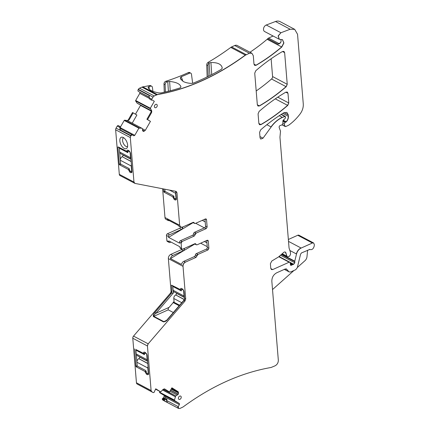 <?xml version="1.0" encoding="UTF-8"?>
<svg xmlns="http://www.w3.org/2000/svg" width="430" height="430" viewBox="0 0 430 430"><rect width="100%" height="100%" fill="white"/><g stroke="black" fill="none" stroke-linecap="round" stroke-linejoin="round"><path stroke-width="0.64" d="M179.159 305.73L173.505 302.747L173.188 302.188L174.075 301.796M173.317 312.524L168.237 309.842C167.947 309.1 168.243 308.267 169.13 307.348L173.22 302.591L174.257 302.408M173.22 302.591L173.188 302.188M167.856 319.264L164.835 321.446L163.497 321.903C165.244 321.731 166.7 320.85 167.856 319.264L184.416 300M168.237 309.842L153.784 316.324C153.784 315.4 154.494 314.384 155.907 313.276L154.918 312.438L171.565 293.077L173.387 292.948L173.204 290.718M181.503 290.148L171.613 285.176L171.393 285.396L172.806 285.816L172.849 286.407M181.756 289.277L181.949 288.707M147.442 345.983L151.102 390.526L151.742 391.714L137.084 383.974A2.295 1.623 -62.2 0 1 136.444 382.786L132.784 338.243A2.295 1.623 -62.2 0 1 133.531 336.099L148.049 343.763L147.442 345.983L148.189 343.839L184.959 301.075L185.706 298.931L184.556 298.323L183.997 291.524L182.551 289.024L181.261 288.39M184.556 298.323L184.223 300.688L184.959 301.075M171.613 285.176L171.909 291.647L170.742 293.572L170.296 293.335L133.531 336.099M171.565 293.077L170.742 293.572M180.417 289.825L181.525 289.471M181.546 288.498C180.772 288.191 180.39 288.568 180.401 289.627M185.706 298.931L183.024 266.353C183.035 264.445 183.841 263.042 185.454 262.133L195.967 257.419L197.907 254.458L207.921 249.97L208.889 248.287L208.292 241.036L207.867 240.295L207.126 240.305L197.112 244.794L196.37 244.804L195.58 243.713L194.838 243.724L182.723 249.158L181.976 249.169L181.551 248.427L181.121 243.192L182.094 241.504L194.209 236.075L196.155 233.114L206.163 228.626L207.131 226.938L206.54 219.687L206.11 218.951L205.368 218.961L195.36 223.45L194.618 223.455L193.828 222.369L193.086 222.38L182.573 227.094L180.713 227.115L179.649 225.272L176.972 192.694L176.117 191.382M181.949 249.153A1.376 0.973 -62.2 0 1 181.336 249.669L170.791 254.393A3.445 2.429 -62.2 0 0 168.367 258.613L171.043 291.196A2.295 1.623 -62.2 0 1 170.296 293.335M135.971 349.568L143.512 353.352C143.502 352.294 143.883 351.917 144.657 352.224L145.662 352.756L147.103 355.25L148.613 373.579L148.457 374.498L147.469 374.707L146.458 374.175L145.018 371.681L145.98 370.886M145.001 371.477L136.197 366.828L135.918 366.349L134.719 348.907M144.373 352.116L144.657 352.224M144.862 353.003L145.06 352.439M148.619 373.767L148.092 373.552M135.912 349.595L135.955 350.138M136.31 354.449L136.912 361.738M131.483 171.57L132.015 171.785M128.452 150.452L128.258 151.021M120.303 159.75L119.707 152.462M119.352 148.151L119.368 147.587M119.529 147.345L119.309 147.614M127.581 146.517A4.821 2.532 65.9 0 1 127.565 146.523A4.821 2.532 65.9 0 1 124.447 145.071A4.821 2.532 65.9 0 1 123.62 137.729A4.821 2.532 65.9 0 1 123.636 137.718M272.523 289.567L293.975 270.481M297.34 267.487L304.951 260.714A4.59 3.241 -62.2 0 0 306.977 256.748L307.622 250.163M200.681 243.197L207.244 246.659M204.422 241.515L206.927 242.837M205.207 221.896L202.272 220.348M204.4 227.873L195.714 223.288M204.981 219.133L205.551 226.105A1.376 0.973 -62.2 0 1 204.583 227.792L194.575 232.281A1.376 0.973 117.8 0 0 193.602 233.759A1.376 0.973 -62.2 0 1 192.629 235.237L180.509 240.671A1.376 0.973 117.8 0 0 179.541 242.359L179.611 243.192L168.544 237.349L193.097 222.654M192.855 222.482A1.376 0.973 117.8 0 0 193.038 222.622L194.473 223.38A1.376 0.973 117.8 0 0 194.548 223.417M151.758 100.249A0.457 0.322 -62.2 0 1 151.742 100.244L149.791 99.19L149.355 97.895L151.795 99.185L152.994 97.099L154.209 95.944L157.455 94.605C187.432 89.359 216.758 76.212 245.433 55.164L249.4 53.266L251.873 53.234L253.291 55.696L253.99 64.177L254.7 65.408L256.14 65.285C264.971 60.135 273.523 54.051 281.795 47.031L283.913 42.978L282.505 39.651L279.306 39.291L278.285 35.986L280.924 32.75L290.175 29.24L294.7 29.348L297.544 34.271L303.274 103.947C303.478 107.441 302.43 110.768 300.135 113.923C296.759 118.363 292.981 122.098 288.799 125.125L285.762 126.544L285.02 126.253L285.762 126.544M194.849 244.003L170.447 258.607L181.514 264.445A3.445 2.429 -62.2 0 1 183.868 261.3L194.387 256.586A1.376 0.973 117.8 0 0 195.354 255.103A1.376 0.973 -62.2 0 1 196.327 253.625L206.335 249.137A1.376 0.973 117.8 0 0 207.308 247.449L208.889 248.287M196.3 244.761A1.376 0.973 -62.2 0 1 196.23 244.729L194.79 243.971A1.376 0.973 -62.2 0 1 194.607 243.831M280.774 39.442A4.59 3.241 -62.2 0 1 280.973 41.925L279.602 43.656M279.833 43.521L278.07 44.177A2.295 1.623 -62.2 0 1 278.919 43.532A2.295 1.204 -114.1 0 0 279.656 43.623M167.076 399.341L166.464 400.405L167.469 402.566L164.932 401.109L164.072 400.007L164.728 399.518L166.114 399.706L167.076 399.341L164.615 398.04L162.712 398.454A0.457 0.322 -62.2 0 0 162.379 398.712L162.492 399.819L163.932 400.722A2.295 1.623 -62.2 0 0 164.007 400.765A2.295 1.623 -62.2 0 0 164.077 400.798M132.16 134.784L120.604 128.683L119.954 129.817L119.889 126.442L121.341 129.14M180.955 87.01L180.1 87.903A240.918 170.135 -62.2 0 1 160.858 92.944L158.89 92.939C151.903 91.574 148.328 89.612 148.162 87.053L149.038 86.521A240.918 170.135 -62.2 0 0 150.828 86.145A2.295 1.623 -62.2 0 1 151.709 86.247A2.295 1.623 -62.2 0 1 152.408 87.376L152.929 91.359M148.151 87.43L148.221 87.811M180.96 87.161C180.428 84.108 176.649 82.2 169.619 81.431L170.237 90.773M169.619 81.431L167.77 81.614A240.918 170.135 -62.2 0 1 166.964 81.872L165.813 81.265A240.918 170.135 -62.2 0 0 188.383 72.573A2.295 1.623 -62.2 0 1 189.63 72.552L190.78 73.159A2.295 1.623 -62.2 0 1 191.479 74.282L192.661 83.302M222.262 67.988L221.428 69.278A240.918 170.135 -62.2 0 1 193.344 83.097L191.388 83.398C188.098 83.227 185.389 82.592 183.255 81.496L180.509 78.792L180.353 77.572L181.272 76.728L182.911 81.308M222.267 68.182C221.681 64.323 217.902 62.441 210.931 62.527L211.732 74.616M165.394 91.966L165.136 84.656A2.295 1.623 -62.2 0 1 166.964 81.872M190.78 73.159A2.295 1.623 -62.2 0 0 189.533 73.181A240.918 170.135 -62.2 0 1 181.272 76.728M208.26 76.384L207.878 65.537A2.295 1.623 -62.2 0 1 209.104 63.065L208.152 62.328A240.918 170.135 -62.2 0 0 230.77 47.424A4.59 3.241 -62.2 0 1 231.598 46.934L234.737 45.526A4.59 3.241 -62.2 0 1 237.209 45.494L251.797 53.196M210.931 62.527L209.313 62.936M164.615 398.04L165.147 397.116L164.722 395.804L159.702 392.676A0.457 0.322 -62.2 0 1 159.6 392.241L159.847 391.429M164.357 388.838L169.501 391.983L164.582 388.913M137.374 384.146A1.376 0.973 -62.2 0 1 137.331 384.124A1.376 0.973 -62.2 0 1 137.288 384.103L153.188 392.612L154.004 392.499L155.746 388.806L160.546 391.8L160.971 391.687L160.546 391.8L155.547 389.161L160.562 391.811M143.529 353.557L144.609 353.874M128.393 169.495L129.855 172.194L130.86 172.72L131.854 172.511L132.005 171.591L130.5 153.268L129.054 150.774L128.049 150.242C127.275 149.936 126.893 150.312 126.904 151.371L118.116 146.926L117.895 147.141L119.309 164.368L119.588 164.846L128.393 169.495L129.371 168.904M128.049 150.242L127.764 150.135M126.92 151.57L128.006 151.892M118.116 146.926L117.895 147.141L119.309 147.56M122.27 146.748A6.197 3.257 -114.1 0 0 127.167 147.764A6.197 3.257 -114.1 0 0 125.205 139.169A6.197 3.257 -114.1 0 0 122.432 137.197A6.197 3.257 -114.1 0 0 119.836 140.185A6.197 3.257 -114.1 0 0 122.27 146.748M120.604 128.683L132.203 134.805A1.376 0.973 -62.2 0 1 132.246 134.827L132.306 134.859M127.699 120.771L141.717 128.172L127.49 120.717L129.107 119.911L133.16 112.848L136.885 115.041L132.22 123.157M147.42 119.502L150.312 121.303L146.899 119.26L147.56 119.578L151.602 112.542L151.699 110.8L150.339 108.231L154.322 101.297L152.419 100.109L154.322 101.297M146.899 119.26L150.957 112.203L151.236 110.558L151.553 110.725A1.607 1.134 -62.2 0 1 151.462 112.466L150.957 112.203M149.291 97.293L138.304 91.364A1.376 0.973 -62.2 0 1 138.164 89.655L149.092 95.422L149.355 97.895M181.911 249.126A1.376 0.973 -62.2 0 1 181.836 249.094L180.396 248.336A1.376 0.973 -62.2 0 1 179.971 247.594L179.901 246.766L168.834 240.924L168.904 241.751L166.894 240.692A1.376 0.973 -62.2 0 0 167.318 241.429L169.329 242.493A1.376 0.973 -62.2 0 1 168.904 241.751M206.733 240.483L207.308 247.449M171 242.063L170.07 242.482A1.376 0.973 -62.2 0 1 169.329 242.493M170.447 258.607A3.445 2.429 -62.2 0 1 172.801 255.458L183.347 250.728A1.376 0.973 -62.2 0 0 184.32 249.25A1.376 0.973 -62.2 0 1 184.685 248.277M169.286 220.611A3.445 2.429 -62.2 0 1 168.065 220.439A3.445 2.429 -62.2 0 1 167.232 219.531L178.299 225.374A3.445 2.429 -62.2 0 0 179.133 226.282L180.573 227.04L179.649 225.272M181.455 227.32L182.562 227.905A1.376 0.973 -62.2 0 1 182.927 226.932M182.562 227.905A1.376 0.973 -62.2 0 1 181.594 229.383L169.441 234.828A1.376 0.973 -62.2 0 0 168.474 236.516L168.544 237.349M143.131 131.333L142.54 130.414L142.394 128.661L141.862 128.248M143.082 131.306L144.002 131.322L145.329 130.301L150.452 121.378L147.56 119.578M149.791 99.19L151.725 100.233A0.457 0.322 -62.2 0 1 151.725 100.233L150.016 99.33M313.577 242.955L312.271 242.928L313.653 242.993L314.357 244.654L314.228 245.976C313.422 248.959 311.938 250.126 309.783 249.459L301.537 252.894L300.613 254.082L297.286 267.707L295.738 269.691L290.589 271.997L289.207 271.937A2.295 1.623 -62.2 0 1 288.89 271.69L284.423 269.336M309.879 249.524A3.445 2.429 -62.2 0 1 309.81 249.491L309.24 249.438M286.332 268.949A2.295 1.623 -62.2 0 1 286.584 269.159L288.89 271.69M178.59 408.457L179.901 408.484L183.132 406.92C211.807 385.871 241.133 372.724 271.11 367.478L275.092 365.806C277.237 364.602 278.317 362.726 278.328 360.184L271.835 281.241C271.851 277.431 273.469 274.62 276.689 272.803L285.171 269.003L286.729 269.234L286.262 268.906M164.529 388.892L163.158 389.333L175.687 395.949L174.36 400.416L179.299 403.496L179.391 404.635L178.251 406.624L178.595 408.462L163.932 400.722M175.687 395.949L178.208 394.331L178.568 393.031L178.079 391.655L171.903 387.806L169.501 391.983M155.687 104.404A1.838 1.295 -62.2 0 1 156.66 104.382A1.838 1.295 -62.2 0 1 157.203 105.984A1.838 1.295 -62.2 0 1 155.956 107.629A1.838 1.295 -62.2 0 1 154.945 107.629A1.838 1.295 -62.2 0 1 154.445 106.022A1.838 1.295 -62.2 0 1 155.687 104.404M179.675 396.121A1.838 1.295 -62.2 0 1 180.643 396.1A1.838 1.295 -62.2 0 1 181.186 397.702A1.838 1.295 -62.2 0 1 179.939 399.346A1.838 1.295 -62.2 0 1 178.928 399.346A1.838 1.295 -62.2 0 1 178.428 397.734A1.838 1.295 -62.2 0 1 179.675 396.121M286.778 112.386L288.277 114.891L286.858 112.423L283.891 112.719C275.877 117.653 268.126 123.378 260.634 129.903L259.596 132.338L260.048 137.842L260.757 139.067L263.02 138.186L271.158 126.968C274.394 122.55 278.162 119.363 282.456 117.395L285.203 116.38L281.322 114.332M285.058 116.304L284.563 116.31L285.488 116.874L285.536 117.465L284.956 118.734L283.461 119.884L282.875 121.061L282.892 123.534L282.075 124.85L280.473 125.442C279.478 125.727 279.054 126.42 279.188 127.516L280.505 131.198L279.952 137.213L289.062 248.035L290.384 252.136L290.556 254.221L289.648 256.135L287.24 256.947L285.375 252.114M287.17 256.903L285.735 252.41C284.999 251.727 284.165 251.873 283.236 252.84L278.549 256.941L271.781 261.031L270.395 263.724L270.776 268.352L271.486 269.583L272.727 269.567L289.159 262.203L289.777 262.192L290.126 262.768L290.728 265.407L293.69 264.278L294.824 262.794L294.76 261.171L296.512 254.001C297.302 251.19 298.845 249.212 301.14 248.056L312.411 243.004M133.794 135.778L132.392 134.902L130.881 135.579L130.306 137.535L133.966 182.073L135.004 183.416L120.018 175.569A2.295 1.623 -62.2 0 1 119.303 174.338L115.643 129.795A2.295 1.623 -62.2 0 1 116.052 128.14L117.245 126.055L118.024 125.458L119.889 126.442M285.837 92.181C276.603 97.54 267.697 103.953 259.113 111.418L258.075 113.859L258.865 123.496L259.58 124.727L261.01 124.609C270.244 119.266 279.151 112.87 287.74 105.425L288.777 102.985L287.982 93.294L287.272 92.063L285.837 92.181L287.982 93.294M282.494 51.519C273.26 56.873 264.353 63.285 255.769 70.746L254.732 73.186L257.333 104.823L258.043 106.054L259.473 105.936C268.707 100.588 277.619 94.186 286.203 86.731L287.24 84.296L284.638 52.632L283.929 51.401L282.494 51.519M285.025 122.485L284.268 124.141L285.025 122.485L286.283 121.824C287.783 120.196 288.492 118.363 288.396 116.331L288.277 114.891M119.954 129.817L130.736 135.504A1.376 0.973 -62.2 0 1 132.203 134.805L132.392 134.902M133.768 135.762L134.778 135.31L138.874 128.183L141.669 128.151M151.661 100.179L151.795 99.185M278.07 44.177L267.723 38.711A4.59 3.241 -62.2 0 1 267.132 39.291A167.114 118.013 -62.2 0 1 249.986 52.24M267.723 38.711A2.295 1.623 -62.2 0 1 268.573 38.066L273.125 36.029M279.21 39.237L264.644 31.551A3.671 2.596 -62.2 0 1 263.628 28.235A3.671 2.596 -62.2 0 1 266.261 25.01L275.512 21.5A9.18 6.482 -62.2 0 1 280.037 21.608L294.625 29.31M279.817 256.087A1.15 0.812 -62.2 0 1 279.226 256.506M312.271 242.928L297.754 235.269A2.295 1.623 -62.2 0 1 298.99 235.253L313.653 242.988M164.072 400.007L162.201 399.019M164.932 401.109L162.492 399.819M162.916 398.427L164.502 395.67M119.691 127.344L117.245 126.055M120.4 127.081L124.216 120.443A0.457 0.322 -62.2 0 1 124.619 120.185L127.033 120.475A1.607 1.134 117.8 0 0 128.457 119.567L129.107 119.911M128.457 119.567L132.499 112.542L133.16 112.848M140.669 105.108A1.607 1.134 -62.2 0 1 140.519 105.415L135.466 114.208M137.621 103.501L151.296 110.72L137.143 103.205L135.654 100.991A0.457 0.322 -62.2 0 1 135.681 100.491L139.777 93.364A0.919 0.65 -62.2 0 0 139.685 92.224M138.164 89.655L138.336 89.359A2.295 1.623 -62.2 0 1 139.546 88.204L141.943 87.129A4.59 3.241 -62.2 0 1 142.792 86.865A240.918 170.135 -62.2 0 0 149.678 85.538A2.295 1.623 -62.2 0 1 150.559 85.64L151.709 86.247M164.271 92.219L163.986 84.049A2.295 1.623 -62.2 0 1 165.813 81.265M207.152 76.927L206.733 64.93A2.295 1.623 -62.2 0 1 208.152 62.328M271.12 58.765L272.582 76.556A2.295 1.623 -62.2 0 1 271.54 78.996A160.686 113.472 -62.2 0 1 256.194 90.961M181.594 229.383L179.579 228.319L167.431 233.769A1.376 0.973 117.8 0 0 166.464 235.457L166.894 240.692M179.579 228.319A1.376 0.973 117.8 0 0 180.53 227.018M284.268 124.141L285.02 126.253L282.22 124.775M297.754 235.269L288.358 239.478M163.158 389.333L160.971 391.687M151.742 391.714L153.188 392.612M162.621 188.77L164.986 217.532A3.445 2.429 117.8 0 0 166.055 219.381L168.065 220.439M135.004 183.416L175.934 191.345M175.859 198.864L176.381 198.88L175.633 191.291M176.381 198.886L176.23 199.805L175.236 200.02L176.386 199.079M173.747 196.198L172.785 196.988L174.231 199.488L175.236 200.02M172.769 196.79L163.964 192.14L163.459 188.931M176.359 198.638L175.816 198.88A0.919 0.484 -114.1 0 1 175.51 198.848L174.505 198.321A0.919 0.484 -114.1 0 1 173.86 197.209L173.473 195.849L164.996 191.377L164.814 189.195M175.816 198.88A0.919 0.484 -114.1 0 0 176.015 198.348L175.601 193.312A2.983 2.107 -62.2 0 1 175.8 191.882M183.868 290.879L183.631 290.981A0.919 0.484 -114.1 0 0 182.992 289.874L181.987 289.342A0.919 0.484 -114.1 0 0 181.675 289.309A0.919 0.484 -114.1 0 0 181.476 289.847L181.288 290.9L172.806 286.423L173.44 286.144M184.475 297.361L174.048 291.857A2.983 2.107 -62.2 0 1 173.123 290.255L172.806 286.423M183.631 290.981L184.045 296.023A2.983 2.107 -62.2 0 0 184.459 297.184M176.504 293.152L176.52 293.335A1.376 0.973 -62.2 0 1 175.703 294.942L184.368 299.672M179.595 305.225L174.118 302.333L173.801 298.501A2.983 2.107 -62.2 0 1 175.564 295.028M146.979 354.605L146.743 354.712A0.919 0.484 -114.1 0 0 146.103 353.605L145.093 353.073A0.919 0.484 -114.1 0 0 144.786 353.041A0.919 0.484 -114.1 0 0 144.588 353.573L144.399 354.632L135.918 350.154L136.546 349.869M147.587 361.087L137.159 355.583A2.983 2.107 -62.2 0 1 136.235 353.987L135.918 350.154M146.743 354.712L147.157 359.749A2.983 2.107 -62.2 0 0 147.571 360.915M147.834 367.999L136.912 362.232L137.224 366.064L145.705 370.536L146.093 371.902A0.919 0.484 -114.1 0 0 146.732 373.009L147.743 373.541A0.919 0.484 -114.1 0 0 148.049 373.573A0.919 0.484 -114.1 0 0 148.248 373.036L147.834 367.999A2.983 2.107 -62.2 0 1 148.033 366.559M139.61 356.884L139.626 357.067A1.376 0.973 -62.2 0 1 138.815 358.668L147.791 363.565M136.912 362.232A2.983 2.107 -62.2 0 1 138.675 358.754M130.376 152.623L130.134 152.731A0.919 0.484 -114.1 0 0 129.494 151.618L128.489 151.086A0.919 0.484 -114.1 0 0 128.178 151.054A0.919 0.484 -114.1 0 0 127.979 151.591L127.791 152.645L119.314 148.173L119.943 147.888M130.978 159.105L120.55 153.601A2.983 2.107 -62.2 0 1 119.626 152L119.314 148.173M130.134 152.731L130.548 157.767A2.983 2.107 -62.2 0 0 130.962 158.933M131.231 166.012L120.303 160.25L120.62 164.077L129.102 168.555L129.489 169.915A0.919 0.484 -114.1 0 0 130.129 171.027L131.134 171.554A0.919 0.484 -114.1 0 0 131.446 171.586A0.919 0.484 -114.1 0 0 131.644 171.054L131.231 166.012A2.983 2.107 -62.2 0 1 131.429 164.577M123.007 154.897L123.023 155.079A1.376 0.973 -62.2 0 1 122.206 156.687L131.182 161.583M120.303 160.25A2.983 2.107 -62.2 0 1 122.066 156.773M166.136 320.608L163.846 321.635L153.784 316.324A0.919 0.65 117.8 0 0 153.435 316.593L163.497 321.903M169.13 307.348L155.907 313.276L173.387 292.948M153.435 316.593C152.983 315.26 153.478 313.873 154.918 312.438M168.367 258.613L183.024 266.353M171.909 291.647L171.043 291.196M185.561 298.855A2.295 1.623 -62.2 0 1 184.814 301M147.297 345.908L132.784 338.243M151.602 391.639L150.962 390.445L136.444 382.786M147.469 374.707L148.608 373.568M130.86 172.72L132.005 171.581M194.575 232.281L196.01 233.038A1.376 0.973 117.8 0 0 195.037 234.517A1.376 0.973 -62.2 0 1 194.064 235.995L192.629 235.237M195.182 234.592L193.602 233.759M205.551 226.105L206.991 226.863A1.376 0.973 -62.2 0 1 206.018 228.55L204.583 227.792M206.034 218.918A1.376 0.973 -62.2 0 1 206.395 219.612L205.255 219.01M193.156 222.353L194.08 222.837A1.376 0.973 117.8 0 0 194.473 223.38L194.618 223.455M143.061 131.29A1.607 1.134 -62.2 0 0 143.856 131.247L142.561 130.564M289.283 271.975A2.295 1.623 -62.2 0 1 289.207 271.937L284.343 269.373M286.584 269.159L286.02 268.857M175.542 395.874L163.276 389.22M170.49 390.257L178.063 394.256A1.607 1.134 -62.2 0 1 177.214 395.062L169.936 391.225M171.151 389.112L178.423 392.956A1.607 1.134 -62.2 0 1 178.144 394.116L170.57 390.117M194.387 256.586L195.822 257.344A1.376 0.973 117.8 0 0 196.795 255.866A1.376 0.973 -62.2 0 1 197.762 254.383L196.327 253.625M196.935 255.941L195.354 255.103M206.335 249.137L207.776 249.894A1.376 0.973 117.8 0 0 208.744 248.207M207.007 240.359L208.147 240.961A1.376 0.973 117.8 0 0 207.792 240.262M196.37 244.804L196.23 244.729A1.376 0.973 -62.2 0 1 195.833 244.186L194.908 243.697M195.978 244.261L195.833 244.186A1.376 0.973 117.8 0 0 195.51 243.681M193.753 222.337A1.376 0.973 -62.2 0 1 194.08 222.837L194.22 222.912M280.629 42.764L278.919 43.532L268.573 38.066M166.114 399.706L163.776 398.47M149.264 89.29L149.038 86.521M167.77 81.614L168.409 91.241M180.353 77.572L181.197 79.942M209.104 63.065L209.931 75.54M167.469 402.566L178.246 408.258A1.376 0.973 -62.2 0 1 178.106 406.549L166.464 400.405M164.722 395.804L179.154 403.421A0.919 0.65 -62.2 0 1 179.251 404.56L165.147 397.116M162.551 389.988L175.123 396.621L162.604 389.935M171.64 388.258L177.934 391.579A1.607 1.134 -62.2 0 1 178.38 392.413L171.376 388.715M143.512 353.352L144.636 353.197M146.458 374.175L147.237 373.272M145.018 371.681L146.377 371.493M136.197 366.828L137.353 366.129M137.186 365.581L135.918 366.349M119.588 164.846L120.744 164.147M119.309 164.368L120.583 163.599M128.414 169.694L129.457 169.554M129.855 172.194L130.731 171.172M126.904 151.371L128.264 151.183M133.719 135.73A0.919 0.65 -62.2 0 0 134.633 135.235L120.658 127.86M142.405 128.758L145.184 130.225A1.607 1.134 -62.2 0 1 144.335 131.032L142.513 130.07M180.509 240.671L181.949 241.429A1.376 0.973 117.8 0 0 180.976 243.117L181.121 243.192M179.541 242.359L180.976 243.117M181.981 249.169L181.836 249.094A1.376 0.973 -62.2 0 1 181.406 248.352L179.971 247.594M141.717 128.172L127.688 120.766M254.63 65.365L256.14 65.285M253.99 64.151L255.995 65.209C264.832 60.06 273.383 53.976 281.65 46.956L281.795 47.031M267.132 39.291L281.65 46.956L283.762 42.952L282.429 39.614M282.37 253.824L286.885 256.205M284.934 251.985L285.235 252.039M156.606 94.869L157.455 94.605M142.792 86.865L157.31 94.53C187.286 89.284 216.612 76.131 245.288 55.088L245.433 55.164M259.51 124.684L261.01 124.609M258.865 123.48L260.865 124.533C270.099 119.191 279.011 112.794 287.595 105.35L287.74 105.425M257.973 106.011L259.473 105.936M257.333 104.807L259.328 105.861C268.567 100.513 277.474 94.111 286.058 86.656L286.203 86.731M230.77 47.424L245.288 55.088L246.261 54.674M251.873 53.234L249.4 53.266M279.161 39.211L278.145 35.9L280.924 32.75M294.7 29.348L290.175 29.24M285.617 126.463L284.88 126.178L285.617 126.463M286.283 121.824L285.912 122.088M283.171 120.185L286.138 121.749C287.643 120.126 288.347 118.293 288.256 116.256L288.396 116.331M260.688 139.03L263.02 138.186M282.456 117.395L282.317 117.32C278.022 119.282 274.254 122.475 271.013 126.888L271.158 126.968M281.096 114.477L285.343 116.793M271.416 269.546L272.727 269.567M289.702 262.16L289.159 262.203M290.659 265.364L291.658 265.186M290.331 264.488L291.513 265.111L292.287 264.767M293.69 264.278L293.04 264.428M289.885 262.268L293.545 264.203L294.824 262.794M294.76 261.171L294.722 261.585M301.14 248.056L301 247.981C298.7 249.137 297.151 251.12 296.367 253.926L296.512 254.001M164.007 400.765L178.45 408.387M174.257 399.981L174.36 400.416M160.825 391.612L160.406 391.725L160.825 391.612M130.709 135.875L130.306 137.535M139.282 127.92L138.874 128.183M150.339 108.231L150.312 108.725M154.209 95.944L152.994 97.099M275.291 98.857L287.595 105.35L288.777 102.985M287.837 93.219L287.197 92.031M271.54 78.996L286.058 86.656L287.24 84.296M283.854 51.364L284.638 52.632M182.884 266.277C182.89 264.369 183.696 262.966 185.308 262.058L185.454 262.133M183.868 261.3L185.308 262.058M249.255 53.191L234.737 45.526M280.779 32.675L266.261 25.01M290.03 29.165L275.512 21.5M284.88 122.41L282.881 121.357M284.123 124.066L282.886 123.41M285.773 122.012L282.983 120.54M288.256 116.256L282.816 113.386M288.138 114.81L284.026 112.644M262.88 138.111L259.94 136.557M282.317 117.32L279.237 115.692M271.013 126.888L266.869 124.705M272.582 269.492L270.803 268.556M289.014 262.128L278.844 256.758M292.142 264.692L290.234 263.681M292.894 264.353L290.142 262.902M294.679 262.719L280.742 255.361M294.614 261.096L281.844 254.356M294.577 261.51L281.553 254.635M301 247.981L288.519 241.397M296.367 253.926L289.782 250.453M164.249 399.701L162.379 398.712M164.728 399.518L162.712 398.454M174.112 399.905L159.6 392.241M174.22 400.341L159.702 392.676M130.564 135.799L116.052 128.14M130.161 137.46L115.643 129.795M139.137 127.844L124.619 120.185M138.729 128.102L124.216 120.443M127.033 120.475L127.49 120.717M151.317 111.117L140.519 105.415M151.279 110.666L137.143 103.205M151.274 110.644L137.106 103.168M150.194 108.156L135.681 100.491M150.167 108.65L135.654 100.991M149.57 98.529L139.777 93.364M149.275 97.153L138.304 91.364M154.064 95.868L139.546 88.204M152.854 97.024L138.336 89.359M156.461 94.794L141.943 87.129M150.828 86.145L149.678 85.538M189.533 73.181L188.383 72.573M165.136 84.656L163.986 84.049M207.878 65.537L206.733 64.93M246.116 54.599L231.598 46.934M288.637 102.91L277.78 97.18M287.1 84.221L272.582 76.556M284.493 52.557L282.51 51.509M167.431 233.769L169.441 234.828M134.859 183.341L133.966 182.073M133.821 181.998L119.303 174.338M166.464 235.457L168.474 236.516M172.801 255.458L170.791 254.393M183.347 250.728L181.336 249.669M184.32 249.25L183.492 248.814M164.986 217.532L179.503 225.196M175.789 191.269L176.972 192.694M176.827 192.613L175.822 192.086M174.231 199.488L175.107 198.466M172.785 196.988L174.145 196.806M163.685 191.662L164.953 190.893M163.964 192.14L165.12 191.441M176.322 198.208L176.015 198.348M169.538 190.108L175.601 193.312M182.616 289.062L181.987 289.342M182.992 289.874L183.309 289.729M173.123 290.255L184.045 296.023M176.52 293.335L184.492 297.544M184.459 299.565L175.703 294.942M181.761 302.704L173.801 298.501M145.722 352.788L145.093 353.073M146.103 353.605L146.42 353.46M136.235 353.987L147.157 359.749M148.248 373.036L148.554 372.901M139.626 357.067L147.597 361.275M147.775 363.398L138.815 358.668M129.118 150.806L128.489 151.086M129.494 151.618L129.812 151.478M119.626 152L130.548 157.767M131.644 171.054L131.951 170.914M123.023 155.079L130.994 159.288M131.166 161.417L122.206 156.687M167.576 319.205L184.508 299.506M282.064 124.856L285.267 126.549M282.015 254.184L287.24 256.947M279.129 256.576L289.777 262.192M148.253 389.892L137.331 384.124M182.444 288.965L181.675 289.309M145.55 352.697L144.786 353.041M148.592 373.331L148.049 373.573M128.946 150.715L128.178 151.054M131.983 171.344L131.446 171.586"/></g></svg>
